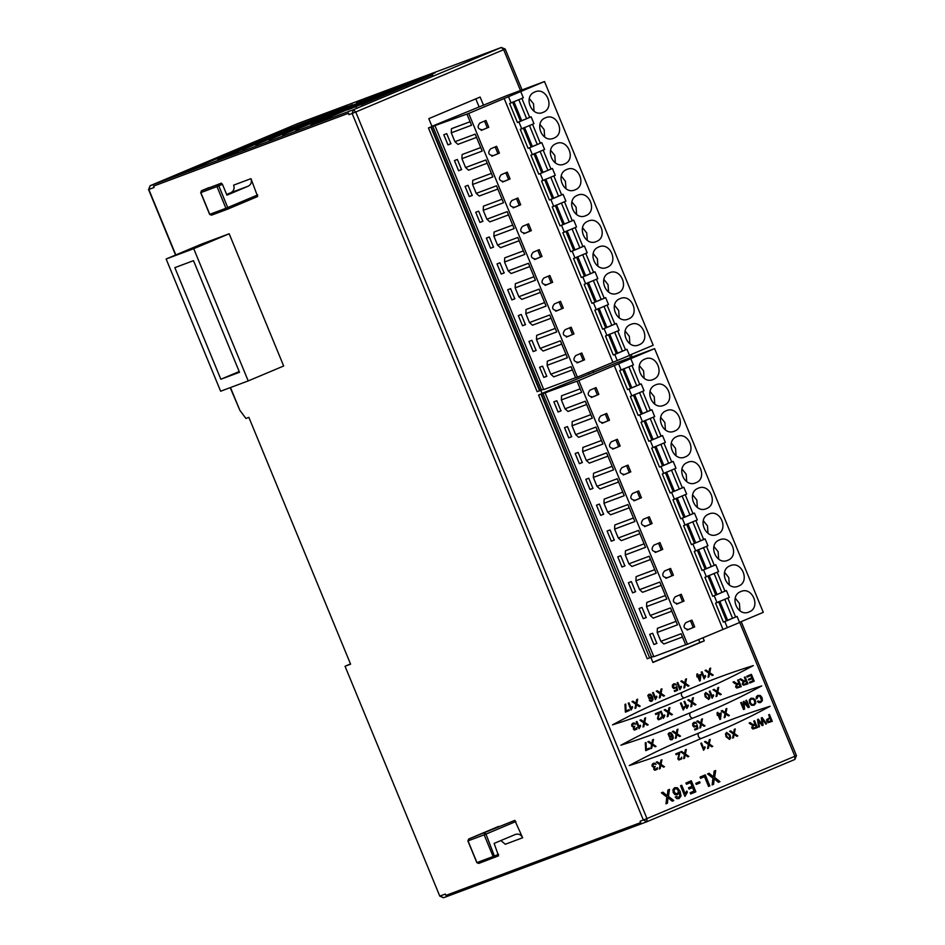 <?xml version="1.0" encoding="UTF-8"?>
<svg xmlns="http://www.w3.org/2000/svg" width="945" height="945" viewBox="0 0 945 945"><rect width="100%" height="100%" fill="white"/><g stroke="black" fill="none" stroke-linecap="round" stroke-linejoin="round"><path stroke-width="1.42" d="M483.556 105.344L480.131 97.04L428.794 118.645L432.007 126.465L428.451 127.953L468.708 113.435L544.509 81.53L653.196 345.244L629.358 355.273M544.509 81.53L506.319 95.811L431.936 126.287M428.451 127.953L537.15 391.667L540.351 390.474M543.599 389.257L539.583 390.828L430.896 127.114M432.834 126.323L541.52 390.037M431.369 126.937L540.056 390.651M529.625 117.239L531.137 116.802L533.96 123.653L521.735 128.803L518.911 121.952L517.447 122.496L509.615 103.513L523.317 97.819L520.801 91.712M540.268 143.073L541.792 142.636L544.615 149.487L532.389 154.637L529.566 147.786L528.09 148.341L520.27 129.347L521.735 128.803M550.923 168.907L552.435 168.482L555.258 175.321L543.032 180.471L540.209 173.62L538.744 174.175L530.913 155.181L532.389 154.637M561.566 194.741L563.078 194.316L565.901 201.155L553.687 206.305L550.864 199.454L549.388 200.009L541.568 181.015L543.032 180.471M572.209 220.575L573.733 220.15L576.556 227.001L564.33 232.139L561.507 225.288L560.042 225.843L552.211 206.861L553.687 206.305M582.864 246.409L584.376 245.983L587.199 252.835L574.973 257.973L572.15 251.134L570.685 251.677L562.866 232.694L564.33 232.139M593.507 272.254L595.031 271.817L597.854 278.669L585.628 283.807L582.805 276.968L581.34 277.511L573.509 258.528L574.973 257.973M604.162 298.088L605.674 297.651L608.497 304.503L596.271 309.653L593.448 302.802L591.983 303.345L584.164 284.362L585.628 283.807M614.805 323.922L616.329 323.485L619.152 330.337L606.926 335.487L604.103 328.636L602.638 329.179L594.807 310.196L596.271 309.653M625.46 349.756L626.972 349.319L629.488 355.426L577.407 377.138L575.647 377.799L571.052 366.648L550.77 374.22L553.758 376.878L572.386 369.908M534.823 91.972C522.774 96.39 531.622 117.853 543.21 112.313C555.258 107.895 546.423 86.432 534.823 91.972L535.165 91.83M545.808 117.676L545.478 117.806C533.417 122.224 542.265 143.687 553.853 138.147L553.522 138.289M545.478 117.806C557.066 112.266 565.913 133.729 553.853 138.147M556.463 143.51L556.121 143.64C544.072 148.058 552.908 169.521 564.508 163.981L564.165 164.123M556.121 143.64C567.709 138.112 576.556 159.563 564.508 163.981M567.106 169.344L566.776 169.474C554.715 173.892 563.563 195.355 575.151 189.815L574.82 189.957M566.776 169.474C578.364 163.946 587.211 185.397 575.151 189.815M577.761 195.178L577.419 195.308C565.37 199.726 574.206 221.189 585.805 215.661L585.463 215.791M577.419 195.308C589.007 189.78 597.854 211.243 585.805 215.661M588.404 221.012L588.062 221.154C576.013 225.56 584.861 247.023 596.449 241.495L596.118 241.625M588.062 221.154C599.662 215.614 608.509 237.077 596.449 241.495M599.059 246.846L598.717 246.988C586.668 251.405 595.504 272.857 607.103 267.329L606.761 267.459M598.717 246.988C610.305 241.447 619.152 262.911 607.103 267.329M609.702 272.68L609.36 272.822C597.311 277.239 606.158 298.691 617.746 293.163L617.404 293.293M609.36 272.822C620.959 267.281 629.807 288.745 617.746 293.163M631 324.359L630.658 324.489C618.609 328.907 627.456 350.371 639.044 344.83L638.702 344.972M630.658 324.489C642.257 318.949 651.105 340.413 639.044 344.83M620.357 298.514L620.014 298.655C607.954 303.073 616.801 324.537 628.401 318.997L628.059 319.127M620.014 298.655C631.603 293.115 640.45 314.579 628.401 318.997M575.588 377.681L543.741 389.588L435.043 125.874M550.77 374.22L547.108 365.337L547.309 361.214L565.937 354.245M561.743 344.074L543.115 351.044L540.127 348.386L536.465 339.503L536.654 335.38L555.282 328.411M551.1 318.241L532.46 325.21L529.472 322.552L525.822 313.669L526.011 309.547L544.639 302.577M540.445 292.407L521.817 299.376L518.829 296.718L515.167 287.835L515.356 283.713L533.996 276.743M529.802 266.573L511.162 273.53L508.186 270.884L504.524 262.001L504.713 257.867L523.341 250.909M519.148 240.739L500.519 247.696L497.531 245.05L493.869 236.167L494.058 232.033L512.698 225.075M508.505 214.905L489.864 221.862L486.888 219.216L483.226 210.333L483.415 206.199L502.043 199.23M497.85 189.059L479.221 196.028L476.233 193.371L472.571 184.488L472.76 180.365L491.4 173.396M487.207 163.225L468.566 170.195L465.59 167.537L461.928 158.654L462.117 154.531L480.745 147.562M476.552 137.391L457.923 144.361L454.935 141.703L451.273 132.82L451.462 128.697L470.102 121.728M446.725 133.635L450.919 143.805L447.977 144.904L443.784 134.733L446.725 133.635M454.427 160.567L457.368 159.469L461.562 169.639L458.62 170.738L454.427 160.567M465.082 186.401L468.023 185.303L472.216 195.485L469.275 196.584L465.082 186.401M475.725 212.247L478.666 211.148L482.86 221.319L479.918 222.418L475.725 212.247M486.38 238.081L489.321 236.982L493.503 247.153L490.573 248.251L486.38 238.081M497.023 263.915L499.964 262.816L504.157 272.987L501.216 274.085L497.023 263.915M507.678 289.749L510.619 288.65L514.801 298.821L511.871 299.919L507.678 289.749M518.321 315.583L521.262 314.484L525.455 324.655L522.514 325.753L518.321 315.583M543.812 377.421L539.619 367.251L542.56 366.152L546.753 376.323L543.812 377.421L546.871 376.134M533.169 351.587L528.976 341.417L531.905 340.318L536.098 350.489L533.169 351.587L536.217 350.3M468.708 113.435L577.407 377.138M612.856 362.218L504.169 98.504M578.257 362.443L578.494 362.36C573.615 361.758 572.682 359.502 575.694 355.58L581.801 353.005L584.601 359.785L578.375 362.407M567.614 336.609L567.839 336.526C562.972 335.924 562.039 333.668 565.039 329.746L571.158 327.171L573.958 333.951L567.721 336.574M556.959 310.775L557.196 310.692C552.317 310.09 551.384 307.834 554.396 303.912L560.503 301.337L563.303 308.117L557.077 310.74M546.316 284.941L546.541 284.858C541.674 284.256 540.741 282 543.753 278.078L549.86 275.503L552.66 282.283L546.434 284.906M535.661 259.107L535.898 259.024C531.019 258.422 530.086 256.154 533.098 252.244L539.217 249.669L542.005 256.449L535.78 259.072M525.018 233.273L525.243 233.191C520.376 232.588 519.443 230.32 522.455 226.41L528.562 223.835L531.362 230.615L525.136 233.226M514.363 207.439L514.6 207.345C509.721 206.754 508.788 204.486 511.8 200.564L517.919 198.001L520.707 204.781L514.482 207.392M503.72 181.605L503.945 181.511C499.078 180.908 498.145 178.652 501.157 174.73L507.264 172.167L510.064 178.948L503.839 181.558M482.422 129.926L482.647 129.843C477.78 129.241 476.847 126.984 479.859 123.063L485.966 120.487L488.766 127.268L482.541 129.89M493.066 155.76L493.302 155.677C488.423 155.075 487.49 152.818 490.502 148.897L496.621 146.321L499.409 153.102L493.184 155.724M508.575 96.862L511.091 102.97M529.306 98.552L533.5 103.773L534.043 111.226M539.949 124.386L544.143 129.607L544.686 137.06M550.604 150.22L554.798 155.441L555.341 162.894M561.247 176.053L565.441 181.286L565.984 188.74M571.89 201.887L576.096 207.12L576.639 214.574M582.545 227.721L586.739 232.954L587.282 240.408M593.188 253.555L597.382 258.788L597.937 266.242M603.843 279.401L608.037 284.622L608.58 292.076M521.841 98.363L529.672 117.357L526.613 118.645L518.793 99.65M532.496 124.208L540.316 143.191L537.256 144.479L529.436 125.496M543.139 150.042L550.97 169.025L547.911 170.313L540.079 151.33M553.794 175.876L561.613 194.859L558.554 196.147L550.734 177.164M564.437 201.71L572.268 220.693L569.209 221.98L561.377 202.998M575.092 227.544L582.911 246.527L579.852 247.814L572.032 228.832M585.735 253.378L593.566 272.373L590.507 273.648L582.675 254.666M596.389 279.212L604.209 298.207L601.15 299.494L593.33 280.5M607.033 305.046L614.852 324.04L611.805 325.328L603.973 306.334M617.676 330.892L625.507 349.874L622.448 351.162L617.534 353.123L609.702 334.128M625.141 331.069L629.335 336.29L629.878 343.744M614.486 305.235L618.68 310.456L619.235 317.91M626.972 349.319L614.746 354.469L617.262 360.577M451.037 143.616L447.977 144.904M461.68 169.45L458.62 170.738M472.335 195.296L469.275 196.584M482.978 221.13L479.918 222.418M493.621 246.964L490.573 248.251M504.276 272.798L501.216 274.085M514.919 298.632L511.871 299.919M525.574 324.466L522.514 325.753M547.108 365.337L567.39 357.765L560.397 340.814L540.127 348.386M536.465 339.503L556.735 331.931L549.754 314.98L529.472 322.552M525.822 313.669L546.092 306.097L539.099 289.135L518.829 296.718M515.167 287.835L535.437 280.252L528.456 263.301L508.186 270.884M504.524 262.001L524.794 254.418L517.801 237.467L497.531 245.05M493.869 236.167L514.139 228.584L507.158 211.633L486.888 219.216M483.226 210.333L503.496 202.75L496.503 185.799L476.233 193.371M472.571 184.488L492.841 176.916L485.86 159.965L465.59 167.537M461.928 158.654L482.198 151.082L475.205 134.131L454.935 141.703M451.273 132.82L471.543 125.248L466.948 114.085M580.336 353.56L583.136 360.34L584.601 359.785M583.136 360.34L577.017 362.915M569.693 327.726L572.481 334.506L573.958 333.951M572.481 334.506L566.374 337.082M559.038 301.892L561.838 308.672L563.303 308.117M561.838 308.672L555.719 311.236M548.395 276.058L551.183 282.838L552.66 282.283M551.183 282.838L545.076 285.402M537.74 250.212L540.54 256.993L542.005 256.449M540.54 256.993L534.421 259.568M527.097 224.378L529.885 231.159L531.362 230.615M529.885 231.159L523.778 233.734M516.442 198.544L519.242 205.325L520.707 204.781M519.242 205.325L513.123 207.9M505.799 172.711L508.587 179.491L510.064 178.948M508.587 179.491L502.48 182.066M614.746 354.469L613.281 355.013L605.461 336.03L606.926 335.487M484.502 121.043L487.289 127.823L488.766 127.268M487.289 127.823L481.182 130.398M495.145 146.877L497.944 153.657L499.409 153.102M497.944 153.657L491.825 156.232M517.447 122.496L526.613 118.645M614.628 332.167L622.448 351.162M613.281 355.013L617.534 353.123M528.09 148.341L531.149 147.054L523.329 128.059M538.744 174.175L541.792 172.888L533.972 153.893M549.388 200.009L552.447 198.722L544.615 179.739M560.042 225.843L563.09 224.556L555.27 205.573M570.685 251.677L573.745 250.39L565.913 231.407M581.34 277.511L584.388 276.224L576.568 257.241M591.983 303.345L595.043 302.057L587.211 283.075M602.638 329.179L605.686 327.891L597.866 308.909M616.341 353.737L608.509 334.743M520.506 121.22L512.674 102.225M531.149 147.054L537.256 144.479M541.792 172.888L547.911 170.313M552.447 198.722L558.554 196.147M563.09 224.556L569.209 221.98M573.745 250.39L579.852 247.814M584.388 276.224L590.507 273.648M595.043 302.057L601.15 299.494M605.686 327.891L611.805 325.328M518.911 121.952L531.137 116.802M541.792 142.636L529.566 147.786M552.435 168.482L540.209 173.62M563.078 194.316L550.864 199.454M573.733 220.15L561.507 225.288M584.376 245.983L572.15 251.134M595.031 271.817L582.805 276.968M605.674 297.651L593.448 302.802M616.329 323.485L604.103 328.636M700.836 738.636C724.65 729.174 747.743 718.377 770.128 706.258C745.853 713.77 722.004 722.736 698.568 733.155C674.742 742.616 651.637 753.413 629.275 765.556C653.562 758.02 677.411 749.054 700.836 738.636C698.343 737.466 697.587 735.635 698.568 733.155M692.449 718.294C716.263 708.833 739.356 698.036 761.741 685.916C737.466 693.429 713.617 702.383 690.181 712.813C666.355 722.275 643.25 733.072 620.9 745.215C645.175 737.679 669.025 728.701 692.449 718.294C689.956 717.113 689.2 715.294 690.181 712.813M684.062 697.953C707.876 688.492 730.981 677.695 753.366 665.575C729.079 673.076 705.23 682.042 681.806 692.472C657.98 701.934 634.875 712.731 612.502 724.862C636.788 717.338 660.638 708.372 684.062 697.953C681.569 696.772 680.813 694.953 681.806 692.472M592.893 370.617L593.649 372.448M702.986 637.721L704.285 640.864L652.936 662.48L650.798 657.271M546.742 392.293L541.45 394.041L649.676 657.921L540.989 394.219L541.745 393.864L538.544 395.057L647.23 658.771L650.443 657.566M538.544 395.057L542.099 393.557L540.705 390.167M650.148 657.755L653.692 656.35M542.926 393.427L651.613 657.129M546.718 392.234L578.801 380.528L654.601 348.634L763.288 612.336L739.451 622.377M542.028 393.38L616.4 362.904L654.601 348.634M639.718 384.343L641.23 383.906L644.053 390.757L631.827 395.896L629.004 389.056L627.539 389.6L619.707 370.617L633.398 364.924L630.894 358.816M650.361 410.177L651.873 409.74L654.696 416.591L642.47 421.742L639.659 414.89L638.182 415.434L630.362 396.451L631.827 395.896M661.004 436.011L662.528 435.574L665.351 442.425L653.125 447.576L650.302 440.724L648.837 441.268L641.005 422.285L642.47 421.742M671.659 461.845L673.171 461.408L675.994 468.259L663.768 473.41L660.945 466.558L659.48 467.102L651.66 448.119L653.125 447.576M682.302 487.679L683.826 487.254L686.649 494.093L674.423 499.243L671.6 492.392L670.135 492.947L662.303 473.953L663.768 473.41M692.957 513.513L694.469 513.088L697.292 519.927L685.066 525.077L682.243 518.226L680.778 518.781L672.958 499.787L674.423 499.243M703.6 539.347L705.124 538.922L707.947 545.773L695.721 550.911L692.898 544.06L691.421 544.615L683.601 525.633L685.066 525.077M714.255 565.181L715.767 564.756L718.59 571.607L706.364 576.745L703.541 569.894L702.076 570.449L694.244 551.467L695.721 550.911M724.898 591.027L726.422 590.59L729.245 597.441L717.019 602.579L714.196 595.74L712.719 596.283L704.899 577.3L706.364 576.745M735.553 616.861L737.065 616.423L739.581 622.531L687.499 644.242L685.739 644.903L681.132 633.741L660.862 641.324L663.851 643.982L682.479 637.013M644.915 359.076C632.866 363.494 641.702 384.946 653.302 379.417C665.351 375 656.503 353.536 644.915 359.076L645.258 358.935M655.901 384.769L655.558 384.91C643.51 389.328 652.357 410.78 663.945 405.251L663.614 405.381M655.558 384.91C667.158 379.37 676.006 400.834 663.945 405.251M666.556 410.603L666.213 410.744C654.164 415.162 663 436.625 674.6 431.085L674.257 431.215M666.213 410.744C677.801 405.204 686.649 426.667 674.6 431.085M677.199 436.448L676.856 436.578C664.807 440.996 673.655 462.459 685.243 456.919L684.901 457.061M676.856 436.578C688.456 431.038 697.304 452.501 685.243 456.919M687.854 462.282L687.511 462.412C675.451 466.83 684.298 488.293 695.898 482.753L695.555 482.895M687.511 462.412C699.099 456.884 707.947 478.335 695.898 482.753M698.497 488.116L698.154 488.246C686.105 492.664 694.953 514.127 706.541 508.587L706.198 508.729M698.154 488.246C709.754 482.718 718.602 504.169 706.541 508.587M709.152 513.95L708.809 514.08C696.749 518.498 705.596 539.961 717.196 534.433L716.853 534.563M708.809 514.08C720.397 508.552 729.245 530.015 717.196 534.433M719.795 539.784L719.452 539.914C707.403 544.332 716.251 565.795 727.839 560.267L727.496 560.397M719.452 539.914C731.052 534.386 739.888 555.849 727.839 560.267M741.093 591.452L740.75 591.594C728.701 596.011 737.549 617.463 749.137 611.935L748.794 612.065M740.75 591.594C752.35 586.054 761.186 607.517 749.137 611.935M730.45 565.618L730.107 565.76C718.046 570.178 726.894 591.629 738.494 586.101L738.151 586.231M730.107 565.76C741.695 560.22 750.543 581.683 738.494 586.101M685.68 644.774L653.834 656.68L545.135 392.978M660.862 641.324L657.2 632.441L657.389 628.319L676.029 621.349M671.836 611.179L653.196 618.148L650.219 615.49L646.557 606.607L646.746 602.473L665.374 595.515M661.181 585.345L642.553 592.302L639.564 589.656L635.902 580.773L636.091 576.639L654.731 569.681M650.538 559.511L631.91 566.468L628.921 563.822L625.259 554.939L625.448 550.805L644.077 543.847M639.883 533.665L621.255 540.635L618.266 537.988L614.604 529.106L614.805 524.971L633.433 518.002M629.24 507.831L610.612 514.801L607.623 512.143L603.961 503.26L604.15 499.137L622.779 492.168M618.597 481.997L599.957 488.967L596.968 486.309L593.318 477.426L593.507 473.303L612.136 466.334M607.942 456.163L589.314 463.133L586.325 460.475L582.663 451.592L582.852 447.469L601.492 440.5M597.299 430.329L578.659 437.299L575.682 434.641L572.02 425.758L572.209 421.635L590.838 414.666M586.644 404.495L568.016 411.465L565.027 408.807L561.365 399.924L561.554 395.801L580.195 388.832M556.818 400.739L560.999 410.91L558.07 412.008L553.876 401.838L556.818 400.739M564.519 427.672L567.461 426.573L571.654 436.744L568.713 437.842L564.519 427.672M575.174 453.505L578.116 452.407L582.297 462.577L579.368 463.676L575.174 453.505M585.817 479.339L588.759 478.241L592.952 488.411L590.011 489.51L585.817 479.339M596.472 505.173L599.402 504.075L603.595 514.245L600.666 515.344L596.472 505.173M607.115 531.019L610.057 529.921L614.25 540.091L611.309 541.19L607.115 531.019M617.77 556.853L620.7 555.755L624.893 565.925L621.964 567.024L617.77 556.853M628.413 582.687L631.355 581.588L635.548 591.759L632.607 592.858L628.413 582.687M653.905 644.525L649.711 634.355L652.652 633.256L656.846 643.427L653.905 644.525L656.964 643.238M643.261 618.691L639.068 608.521L641.998 607.422L646.191 617.593L643.261 618.691L646.309 617.404M578.801 380.528L687.499 644.242M722.949 629.323L614.262 365.609M688.35 629.547L688.574 629.464C683.707 628.862 682.774 626.606 685.786 622.684L691.894 620.109L694.693 626.889L688.468 629.512M677.707 603.713L677.931 603.631C673.053 603.028 672.131 600.772 675.132 596.85L681.25 594.275L684.038 601.055L677.813 603.678M667.052 577.879L667.276 577.797C662.41 577.194 661.476 574.926 664.489 571.016L670.596 568.441L673.395 575.221L667.17 577.844M656.409 552.045L656.633 551.963C651.766 551.36 650.833 549.092 653.834 545.182L659.953 542.607L662.74 549.388L656.515 551.998M645.754 526.211L645.99 526.117C641.112 525.526 640.178 523.258 643.191 519.337L649.298 516.773L652.097 523.554L645.872 526.164M635.111 500.377L635.335 500.283C630.469 499.681 629.535 497.424 632.536 493.503L638.655 490.939L641.454 497.72L635.217 500.33M624.456 474.532L624.692 474.449C619.814 473.847 618.88 471.59 621.893 467.669L628 465.094L630.799 471.874L624.574 474.496M613.813 448.698L614.037 448.615C609.171 448.013 608.237 445.756 611.25 441.835L617.357 439.26L620.156 446.04L613.931 448.662M592.515 397.03L592.739 396.947C587.873 396.345 586.939 394.089 589.952 390.167L596.059 387.592L598.858 394.372L592.633 396.994M603.158 422.864L603.394 422.781C598.516 422.179 597.583 419.923 600.595 416.001L606.714 413.426L609.501 420.206L603.276 422.828M618.668 363.967L621.184 370.062M639.387 365.644L643.592 370.877L644.136 378.331M650.042 391.49L654.235 396.711L654.779 404.165M660.685 417.324L664.878 422.545L665.434 429.999M671.34 443.158L675.533 448.379L676.077 455.833M681.983 468.992L686.176 474.213L686.731 481.666M692.638 494.826L696.831 500.059L697.375 507.512M703.281 520.66L707.474 525.892L708.029 533.346M713.936 546.493L718.129 551.726L718.672 559.18M631.933 365.467L639.765 384.461L636.706 385.737L628.874 366.755M642.588 391.301L650.408 410.295L647.349 411.583L639.529 392.588M653.231 417.135L661.063 436.129L658.003 437.417L650.172 418.422M663.886 442.981L671.706 461.963L668.647 463.251L660.827 444.256M674.529 468.814L682.349 487.797L679.301 489.085L671.47 470.102M685.172 494.648L693.004 513.631L689.944 514.919L682.125 495.936M695.827 520.482L703.647 539.465L700.599 540.753L692.768 521.77M706.47 546.316L714.302 565.299L711.242 566.587L703.423 547.604M717.125 572.15L724.945 591.145L721.897 592.42L714.066 573.438M727.768 597.984L735.6 616.979L732.54 618.266L727.615 620.215L719.795 601.233M735.234 598.161L739.427 603.394L739.97 610.848M724.579 572.327L728.772 577.56L729.327 585.014M737.065 616.423L724.839 621.574L727.355 627.669M561.129 410.721L558.07 412.008M571.772 436.555L568.713 437.842M582.415 462.388L579.368 463.676M593.07 488.222L590.011 489.51M603.713 514.068L600.666 515.344M614.368 539.902L611.309 541.19M625.011 565.736L621.964 567.024M635.666 591.57L632.607 592.858M657.2 632.441L677.47 624.858L670.489 607.907L650.219 615.49M646.557 606.607L666.827 599.024L659.834 582.073L639.564 589.656M635.902 580.773L656.184 573.19L649.191 556.239L628.921 563.822M625.259 554.939L645.529 547.356L638.548 530.405L618.266 537.988M614.604 529.106L634.886 521.522L627.893 504.571L607.623 512.143M603.961 503.26L624.232 495.688L617.25 478.737L596.968 486.309M593.318 477.426L613.589 469.854L606.595 452.903L586.325 460.475M582.663 451.592L602.934 444.02L595.952 427.069L575.682 434.641M572.02 425.758L592.291 418.186L585.298 401.223L565.027 408.807M561.365 399.924L581.636 392.34L577.041 381.189M690.429 620.664L693.228 627.445L694.693 626.889M693.228 627.445L687.109 630.008M679.774 594.818L682.573 601.611L684.038 601.055M682.573 601.611L676.466 604.174M669.131 568.984L671.93 575.765L673.395 575.221M671.93 575.765L665.812 578.34M658.488 543.151L661.276 549.931L662.74 549.388M661.276 549.931L655.168 552.506M647.833 517.317L650.632 524.097L652.097 523.554M650.632 524.097L644.514 526.672M637.19 491.483L639.978 498.263L641.454 497.72M639.978 498.263L633.871 500.838M626.535 465.649L629.335 472.429L630.799 471.874M629.335 472.429L623.216 475.004M615.892 439.815L618.68 446.595L620.156 446.04M618.68 446.595L612.573 449.17M724.839 621.574L723.374 622.117L715.542 603.134L717.019 602.579M594.594 388.147L597.382 394.927L598.858 394.372M597.382 394.927L591.275 397.491M605.237 413.981L608.037 420.761L609.501 420.206M608.037 420.761L601.918 423.325M627.539 389.6L636.706 385.737M724.72 599.272L732.54 618.266M723.374 622.117L727.615 620.215M638.182 415.434L641.242 414.146L633.41 395.164M648.837 441.268L651.885 439.98L644.065 420.997M659.48 467.102L662.539 465.826L654.708 446.831M670.135 492.947L673.183 491.66L665.363 472.665M680.778 518.781L683.837 517.494L676.006 498.511M691.421 544.615L694.48 543.328L686.661 524.345M702.076 570.449L705.135 569.162L697.304 550.179M712.719 596.283L715.778 594.996L707.959 576.013M726.433 620.83L718.602 601.847M630.587 388.312L622.767 369.33M641.242 414.146L647.349 411.583M651.885 439.98L658.003 437.417M662.539 465.826L668.647 463.251M673.183 491.66L679.301 489.085M683.837 517.494L689.944 514.919M694.48 543.328L700.599 540.753M705.135 569.162L711.242 566.587M715.778 594.996L721.897 592.42M629.004 389.056L641.23 383.906M651.873 409.74L639.659 414.89M662.528 435.574L650.302 440.724M673.171 461.408L660.945 466.558M683.826 487.254L671.6 492.392M694.469 513.088L682.243 518.226M705.124 538.922L692.898 544.06M715.767 564.756L703.541 569.894M726.422 590.59L714.196 595.74M796.174 755.716L646.982 818.559L646.923 821.713L794.851 759.461L794.899 756.307L739.663 622.282M522.053 89.917L505.209 49.057L501.382 47.463L503.673 49.731L520.482 90.507M741.211 621.633L796.446 755.622L794.863 759.449L646.923 821.713L443.524 897.75L439.791 896.12L345.043 666.249L439.791 896.12M475.808 98.859L479.15 106.986M588.57 372.448L589.243 374.09M698.65 639.541L699.879 642.517L704.285 640.864M699.879 642.517L652.865 662.303M175.817 254.926L148.826 189.461L150.149 185.716L298.077 123.452L501.382 47.463L353.454 109.714L355.757 111.994L352.131 113.459L643.356 820.036L646.923 821.713L443.524 897.75M153.551 186.13L348.67 113.176L348.906 114.664L348.339 113.305L153.551 186.13L154.118 187.476L148.554 189.543L175.557 255.032M230.214 387.651L239.853 410.295L230.474 387.544M350.489 663.922L345.303 666.154L350.595 664.181L248.866 417.359L245.924 418.458L239.853 410.295M390.25 90.366L435.161 72.789L356.548 102.379L386.517 91.795M391.797 89.456L390.923 90.094M409.48 83.951L408.925 82.593L414.193 80.254M405.877 84.755L354.41 106.419L375.389 98.575L426.856 76.911L405.877 84.755L406.444 86.113M347.583 109.915L363.53 103.56L347.583 109.915M268.687 138.466L320.154 116.802L299.175 124.645L247.708 146.298L268.687 138.466M328.447 112.679L311.035 119.649L328.447 112.679M341.795 107.695L324.371 114.664L341.795 107.695M347.488 105.556L242.357 149.806L347.488 105.556L348.043 106.915M339.184 109.679L255.693 144.821L339.184 109.679L339.751 111.037M352.532 104.694L269.03 139.836L352.532 104.694L353.087 106.053M365.869 99.709L282.366 134.851L365.869 99.709L366.424 101.068M379.205 94.724L295.702 129.867L379.205 94.724L379.76 96.083M392.541 89.74L341.074 111.404L392.541 89.74L393.096 91.098M432.562 74.785L360.919 104.93L432.562 74.785L433.117 76.132M273.164 134.119L182.704 172.203L201.628 165.115L292.099 127.043L273.164 134.119L273.483 134.875M234.974 152.57L255.15 144.077L237.526 150.668L217.35 159.162L234.974 152.57M328.352 117.664L348.516 109.171L310.716 124.256L328.352 117.664M331.447 117.121L330.892 115.762M238.081 152.027L237.526 150.668M334.707 111.9L334.152 110.553M321.371 116.885L320.816 115.538M299.73 125.992L299.175 124.645M356.454 107.777L355.899 106.419M379.134 93.732L379.689 95.091M150.101 185.74L353.454 109.714L352.131 113.459L348.906 114.664M640.131 821.24L640.686 822.599L640.131 821.24L646.982 818.559L355.757 111.994L504.949 49.14M443.618 897.715L440.051 896.025L445.343 894.053L445.898 895.411L640.686 822.599M166.131 259.001L201.58 244.082L229.174 233.769L283.677 365.998L248.216 380.918L193.725 248.689L166.131 259.001L220.634 391.23L248.216 380.918M250.98 178.664C252.02 182.066 251.134 184.559 248.322 186.141L230.993 192.626C233.793 191.044 234.679 188.539 233.639 185.137L250.98 178.664L257.654 196.513L227.662 209.14L227.733 207.546L225.926 208.278L227.71 209.117L257.654 196.513M514.789 820.354L468.673 839.006L467.881 840.92L476.823 862.62L478.69 863.435L476.953 862.572L468.011 840.873L468.673 839.006L514.789 820.354L522.644 837.766L505.303 844.251L500.862 840.566M229.174 233.769L193.725 248.689M193.501 260.666L174.849 267.636L220.846 379.252L239.51 372.283L193.501 260.666M239.203 371.527L220.846 379.252M257.69 194.93L227.733 207.546L218.791 185.846L222.453 184.299L226.93 195.154L248.322 186.141M211.55 215.153L209.766 214.314L225.926 208.278L216.984 186.578L218.791 185.846L217.645 184.7L201.486 190.748L200.824 192.615L216.984 186.578L217.645 184.7L221.307 183.165L201.474 190.748L200.683 192.662L209.636 214.361L211.503 215.176L227.662 209.14L211.503 215.176M208.869 187.642L201.474 190.748M222.453 184.299L221.307 183.165M230.993 192.626L226.646 194.457M476.953 862.572L493.113 856.536L494.908 857.375L485.978 834.104L515.935 821.489M484.832 832.958L484.171 834.837L485.978 834.104L484.832 832.958M478.69 863.435L498.57 855.827L494.117 843.401L515.698 834.329M515.521 834.4C518.604 833.502 520.978 834.624 522.644 837.766M676.1 754.712L675.758 753.897L679.857 752.173L678.616 758.563L680.27 759.26L681.723 757.146L681.711 758.87L678.888 760.004L677.825 758.87L679.136 753.437L676.1 754.712M679.892 689.696L677.057 682.81L677.813 682.491L680.022 687.854L681.132 686.2L681.463 687.015L679.892 689.696M686.826 708.49L683.979 701.615L684.747 701.296L686.956 706.647L688.054 704.994L688.385 705.809L686.826 708.49M691.575 702.667L687.747 700.021L688.763 699.595L691.787 701.733L692.425 698.06L693.406 697.646L692.484 702.218L695.957 704.604L694.988 705.017L692.295 703.092L691.634 706.423L690.748 706.801L691.575 702.667M679.172 792.418L677.423 794.804L675.025 794.686L673.183 792.56L672.946 789.642L674.683 787.657L677.494 787.799L680.128 791.414L681.014 796.068L679.053 798.56L676.951 798.667L675.238 797.072L676.36 796.458L678.675 797.462L679.821 795.82L679.172 792.418M675.155 788.721L674.139 789.996L674.352 791.969L675.569 793.457L677.199 793.564L678.274 792.371L678.144 790.457L676.844 788.886L675.155 788.721M663.272 718.401L660.437 711.526L661.193 711.207L663.402 716.558L664.5 714.904L664.843 715.719L663.272 718.401M639.044 728.678L636.198 721.803L636.965 721.484L639.174 726.835L640.273 725.193L640.604 725.996L639.044 728.678M643.793 722.854L639.966 720.22L640.982 719.795L643.982 721.933L644.644 718.247L645.624 717.834L644.703 722.405L648.175 724.803L647.195 725.205L644.514 723.291L643.852 726.622L642.966 726.989L643.793 722.854M668.032 712.577L664.193 709.943L665.209 709.518L668.209 711.656L668.871 707.97L669.863 707.557L668.942 712.128L672.403 714.526L671.434 714.928L668.741 713.002L668.08 716.345L667.194 716.712L668.032 712.577M625.389 712.164L624.964 704.415L625.744 704.084L626.039 710.935L629.051 709.66L629.394 710.475L625.389 712.164M696.288 784.421L695.839 783.346L699.619 781.751L700.068 782.826L696.288 784.421M703.612 750.259L700.777 743.372L701.533 743.053L703.741 748.416L704.84 746.763L705.183 747.566L703.612 750.259M684.924 796.422L680.53 785.744L681.699 785.248L685.125 793.564L686.838 791L687.358 792.264L684.924 796.422M672.143 735.765L671.009 737.301L669.462 737.23L668.127 733.981L669.249 732.706L671.056 732.788L672.757 735.127L673.324 738.116L672.06 739.722L670.714 739.793L669.603 738.766L671.824 739.025L672.556 737.962L672.143 735.765M669.544 733.391L669.036 735.482L670.867 736.509L671.482 734.501L669.544 733.391M755.669 703.458L753.933 705.324L751.405 705.242L749.515 703.009L749.29 700.103L751.015 698.237L753.567 698.343L755.398 700.446L755.669 703.458M751.334 699.016L750.117 700.375L750.365 702.655L751.807 704.462L753.602 704.545L754.831 703.198L754.547 700.788L753.165 699.111L751.334 699.016M655.381 699.643L652.546 692.768L653.302 692.449L655.511 697.8L656.61 696.158L656.952 696.961L655.381 699.643M651.849 697.292L650.715 698.827L649.168 698.757L647.833 695.508L648.955 694.232L650.762 694.327L652.463 696.654L653.03 699.643L651.766 701.261L650.42 701.32L649.298 700.292L651.518 700.552L652.263 699.489L651.849 697.292M649.25 694.918L648.742 697.008L650.562 698.036L651.176 696.028L649.25 694.918M704.096 678.959L701.249 672.084L702.017 671.765L704.226 677.116L705.324 675.474L705.655 676.277L704.096 678.959M684.653 683.873L680.825 681.227L681.829 680.802L684.841 682.94L685.503 679.266L686.483 678.841L685.562 683.424L689.035 685.81L688.054 686.224L685.373 684.298L684.712 687.629L683.814 688.007L684.653 683.873M660.142 693.819L656.314 691.185L657.318 690.76L660.331 692.898L660.98 689.212L661.972 688.799L661.051 693.37L664.512 695.768L663.544 696.17L660.862 694.256L660.189 697.587L659.303 697.953L660.142 693.819M708.845 673.135L705.017 670.501L706.033 670.076L709.034 672.214L709.695 668.528L710.675 668.115L709.754 672.686L713.227 675.084L712.246 675.486L709.565 673.572L708.904 676.903L708.018 677.27L708.845 673.135M696.961 676.939L696.796 674.175L697.564 673.856L698.237 675.498L700.906 674.364L700.245 680.766L699.619 681.026L697.8 676.585L696.961 676.939M698.556 676.266L699.832 679.361L700.493 675.451L698.556 676.266M686.46 784.279L685.94 783.015L691.291 780.759L695.839 791.804L690.712 793.954L690.193 792.69L694.032 791.071L692.579 787.539L689.011 789.04L688.492 787.776L692.059 786.275L690.523 782.566L686.46 784.279M700.623 723.905L696.796 721.259L697.8 720.834L700.812 722.972L701.473 719.299L702.454 718.885L701.533 723.457L704.994 725.843L704.025 726.256L701.344 724.331L700.682 727.662L699.784 728.04L700.623 723.905M730.639 737.927L729.505 739.427L726.055 736.769L725.488 733.911L726.622 732.422L730.072 735.068L730.639 737.927M726.906 733.119L726.256 734.159L726.835 736.438L729.233 738.73L729.871 737.667L729.304 735.399L726.906 733.119M708.372 744.436L704.533 741.79L705.549 741.364L708.561 743.502L709.211 739.817L710.203 739.403L709.282 743.987L712.743 746.373L711.774 746.786L709.081 744.861L708.419 748.192L707.533 748.57L708.372 744.436M734.844 683.495L733.001 682.089L734.029 681.652L736.722 683.589L738.872 683.164L737.62 680.14L738.447 679.798L741.258 686.649L736.757 688.054L735.564 686.85L736.533 684.274L734.844 683.495M739.203 683.979L736.651 685.16L737.041 687.157L740.136 686.235L739.203 683.979M651.672 744.436L647.845 741.801L648.861 741.376L651.861 743.514L652.522 739.829L653.503 739.415L652.582 743.987L656.054 746.385L655.086 746.786L652.393 744.861L651.731 748.204L650.845 748.57L651.672 744.436M676.714 689.673L676.301 687.7L673.714 688.586L672.474 687.216L672.344 685.243L673.572 683.885L675.108 683.802L676.348 684.971L673.856 684.582L673.253 686.791L675.202 687.795L676.809 686.46L677.659 690.228L674.588 691.516L674.257 690.712L676.714 689.673M645.695 750.625L645.27 742.888L646.037 742.557L646.333 749.409L649.357 748.133L649.688 748.948L645.695 750.625M631.059 710.061L628.224 703.186L628.98 702.867L631.189 708.218L632.288 706.576L632.63 707.38L631.059 710.061M712.991 778.16L707.545 773.92L709.104 773.27L713.534 776.944L714.101 771.167L715.672 770.506L714.644 777.44L719.948 781.645L718.377 782.306L714.172 778.68L713.605 784.326L712.14 784.941L712.991 778.16M633.622 727.319L631.768 726.091L631.744 724.307L632.961 723.09L634.532 723.043L635.725 724.189L633.245 723.775L632.571 725.736L633.292 726.551L634.827 726.244L634.036 728.099L634.756 729.398L637.001 727.508L636.906 729.115L634.39 730.095L633.351 729.044L633.622 727.319M717.255 715.412L717.101 712.648L717.857 712.329L718.531 713.959L721.2 712.837L720.551 719.239L719.925 719.499L718.094 715.058L717.255 715.412M718.85 714.739L720.125 717.834L720.787 713.924L718.85 714.739M712.117 698.237L709.282 691.35L710.038 691.031L712.246 696.394L713.345 694.74L713.688 695.544L712.117 698.237M750.968 724.449L749.125 723.043L750.153 722.606L752.846 724.543L754.996 724.118L753.744 721.094L754.571 720.751L757.394 727.603L752.881 729.008L751.688 727.804L752.657 725.228L750.968 724.449M755.327 724.933L752.775 726.126L753.165 728.111L756.26 727.189L755.327 724.933M666.816 797.06L661.37 792.831L662.929 792.17L667.324 795.867L667.926 790.067L669.485 789.406L668.469 796.34L673.773 800.557L672.202 801.218L667.997 797.592L667.43 803.226L665.953 803.841L666.816 797.06M676.159 734.182L672.332 731.548L673.336 731.111L676.348 733.261L676.998 729.575L677.99 729.162L677.069 733.733L680.53 736.131L679.561 736.533L676.88 734.608L676.207 737.95L675.321 738.317L676.159 734.182M716.877 692.413L713.038 689.767L714.054 689.342L717.066 691.48L717.716 687.795L718.708 687.381L717.787 691.964L721.248 694.351L720.279 694.764L717.598 692.839L716.924 696.17L716.038 696.548L716.877 692.413M683.247 710.073L680.412 703.186L681.168 702.867L683.377 708.23L684.475 706.576L684.806 707.392L683.247 710.073M725.028 713.569L721.189 710.923L722.204 710.498L725.205 712.636L725.866 708.963L726.859 708.549L725.937 713.121L729.398 715.507L728.43 715.92L725.736 713.995L725.075 717.326L724.189 717.704L725.028 713.569M733.426 733.946L729.599 731.312L730.615 730.887L733.615 733.025L734.277 729.339L735.257 728.926L734.336 733.497L737.809 735.895L736.828 736.297L734.147 734.383L733.485 737.714L732.599 738.08L733.426 733.946M747.967 683.826L743.467 685.231L742.262 684.026L743.231 681.428L739.711 679.266L740.738 678.829L744.034 680.908L745.581 680.341L744.329 677.317L745.144 676.974L747.967 683.826M744.164 681.888L743.03 682.94L743.739 684.334L746.845 683.412L745.912 681.156L744.164 681.888M709.837 698.001L708.703 699.489L705.242 696.831L704.675 693.984L705.82 692.496L709.27 695.142L709.837 698.001M706.104 693.181L705.454 694.232L706.021 696.512L708.431 698.792L709.069 697.741L708.49 695.473L706.104 693.181M743.526 709.565L740.703 702.714L741.482 702.383L743.845 708.124L743.278 701.627L744.01 701.32L748.18 706.399L745.806 700.564L746.574 700.245L749.397 707.096L748.18 707.604L744.022 702.478L744.613 709.104L743.526 709.565M697.02 728.146L696.595 726.173L694.008 727.059L692.768 725.689L692.638 723.716L693.866 722.358L695.402 722.275L696.642 723.433L694.15 723.043L693.547 725.264L695.496 726.268L697.103 724.921L697.953 728.701L694.894 729.989L694.551 729.186L697.02 728.146M747.117 677.104L746.774 676.289L751.393 674.34L754.216 681.191L749.739 683.07L749.409 682.266L753.059 680.731L752.196 678.628L748.783 680.069L748.452 679.254L751.866 677.825L750.909 675.498L747.117 677.104M635.82 704.238L631.992 701.603L632.996 701.178L636.009 703.316L636.658 699.631L637.651 699.217L636.729 703.789L640.19 706.187L639.222 706.588L636.54 704.675L635.867 708.006L634.981 708.372L635.82 704.238M684.475 754.488L680.648 751.842L681.664 751.417L684.688 753.555L685.326 749.881L686.306 749.456L685.385 754.039L688.858 756.425L687.877 756.839L685.196 754.913L684.534 758.244L683.648 758.622L684.475 754.488M660.082 764.824L656.255 762.178L657.271 761.753L660.271 763.891L660.933 760.205L661.913 759.792L660.992 764.375L664.465 766.761L663.496 767.175L660.803 765.249L660.142 768.58L659.256 768.958L660.082 764.824M769.443 714.491L772.266 721.342L768.096 722.653L766.738 721.342L766.667 719.582L769.773 717.609L768.628 714.833L769.443 714.491M770.104 718.424L768.521 719.086L767.576 720.952L768.061 721.602L771.12 720.87L770.104 718.424M700.564 778.337L700.044 777.085L705.289 774.876L709.837 785.909L708.549 786.453L704.521 776.672L700.564 778.337M757.039 698.65L756.13 698.768L756.366 696.654L757.748 695.402L760.382 695.532L762.119 697.776L762.367 700.682L760.654 702.489L758.906 702.631L757.394 701.521L758.103 700.966L760.347 701.71L761.575 700.328L759.851 696.241L758.138 696.146L757.039 698.65M759.473 726.729L758.646 727.071L757.536 719.499L758.315 719.18L762.284 724.579L761.304 717.916L762.119 717.574L766.596 723.728L765.757 724.083L762.131 718.696L763.099 725.193L762.107 725.618L758.327 720.291L759.473 726.729M653.999 767.505L652.133 766.277L652.109 764.493L653.338 763.276L654.897 763.229L656.09 764.363L653.621 763.962L652.936 765.922L653.668 766.738L655.192 766.43L654.401 768.285L655.133 769.584L657.377 767.694L657.271 769.301L654.755 770.281L653.716 769.23L653.999 767.505M655.736 714.526L655.393 713.711L659.48 711.998L658.24 718.377L659.905 719.086L661.358 716.96L661.346 718.684L658.523 719.818L657.46 718.684L658.771 713.251L655.736 714.526M521.687 120.594L513.867 101.611M532.342 146.44L524.51 127.445M542.985 172.273L535.165 153.279M553.64 198.107L545.808 179.125M564.283 223.941L556.463 204.959M574.938 249.775L567.106 230.793M585.581 275.609L577.761 256.627M596.236 301.443L588.404 282.46M606.879 327.277L599.059 308.294M531.244 146.9L523.424 127.906M541.898 172.734L534.067 153.74M552.541 198.568L544.722 179.574M563.196 224.402L555.365 205.419M573.839 250.236L566.02 231.253M584.494 276.07L576.663 257.087M595.137 301.904L587.317 282.921M605.78 327.738L597.961 308.755M616.435 353.584L608.604 334.589M520.601 121.054L512.769 102.072M629.571 355.19L630.575 357.612M631.78 387.698L623.96 368.715M642.435 413.532L634.603 394.549M653.078 439.366L645.258 420.383M663.733 465.212L655.901 446.217M674.376 491.046L666.556 472.051M685.03 516.88L677.199 497.885M695.674 542.713L687.854 523.731M706.317 568.547L698.497 549.565M716.971 594.381L709.14 575.399M641.336 413.993L633.516 395.01M651.991 439.827L644.159 420.844M662.634 465.672L654.814 446.678M673.289 491.506L665.457 472.512M683.932 517.34L676.1 498.346M694.575 543.174L686.755 524.191M705.23 569.008L697.398 550.025M715.873 594.842L708.053 575.859M726.528 620.676L718.696 601.693M630.693 388.159L622.861 369.176M501.476 47.427L298.254 123.393M148.554 189.543L150.137 185.728L298.041 123.476M402.133 86.704L401.578 85.345M404.85 85.593L404.295 84.247M200.824 192.615L201.462 192.319L200.824 192.615L209.766 214.314M468.011 840.873L484.171 834.837L493.113 856.536L498.594 854.256M478.737 863.411L498.57 855.827M631.118 354.529L632.146 357.021M468.673 839.006L498.617 826.402"/></g></svg>
